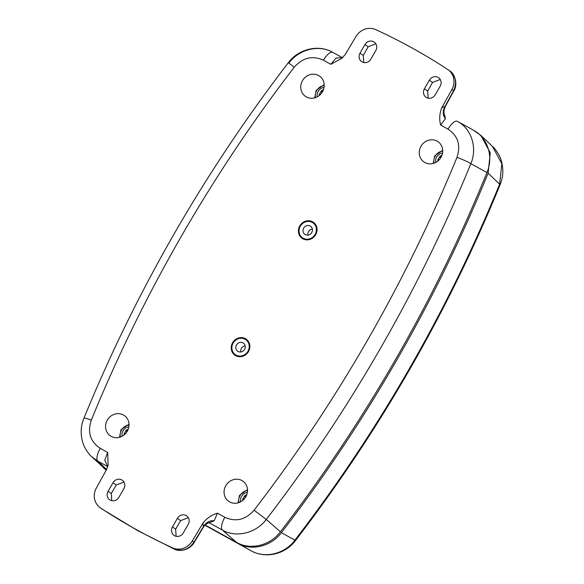<?xml version="1.0" encoding="UTF-8"?>
<svg xmlns="http://www.w3.org/2000/svg" width="584" height="584" viewBox="0 0 584 584"><rect width="100%" height="100%" fill="white"/><g stroke="black" fill="none" stroke-linecap="round" stroke-linejoin="round"><path stroke-width="0.88" d="M302.855 238.798A9.797 9.081 125.6 0 1 299.782 225.906A9.797 9.081 125.6 0 1 312.615 221.818A9.797 9.081 125.6 0 1 315.688 234.71A9.797 9.081 125.6 0 1 302.855 238.798M235.659 355.649A9.797 9.081 125.6 0 1 232.593 342.764A9.797 9.081 125.6 0 1 245.419 338.676A9.797 9.081 125.6 0 1 248.492 351.568A9.797 9.081 125.6 0 1 235.659 355.649M288.963 63.014C299.169 49.085 318.974 44.333 332.836 52.385A11.899 4.453 119 0 0 323.434 60.188C312.506 55.246 302.76 57.612 294.183 67.277A1424.194 1319.555 -54.4 0 0 91.301 420.108C87.293 432.277 90.272 441.686 100.244 448.329A11.899 4.453 119 0 0 97.805 461.126L107.741 466.623L104.784 460.199L107.646 452.425L108.12 465.032L106.47 469.74L96.389 487.947A15.87 14.702 -54.4 0 0 100.156 507.73A15.87 14.702 -54.4 0 0 100.623 508.043A634.786 588.146 -54.4 0 0 135.817 529.294A634.786 588.146 -54.4 0 0 172.55 547.85A15.87 14.702 -54.4 0 0 192.275 541.01L194.173 542.434C190.194 549.872 179.449 552.143 174.266 549.069L137.488 530.484L101.784 508.898L137.43 530.447L174.178 549.018C182.091 551.756 188.69 549.493 193.961 542.215L203.181 526.994C205.977 522.388 209.649 520.308 214.197 520.753L210.634 522.213C207.254 523.038 204.845 524.702 203.393 527.206L202.94 523.125C206.721 518.256 211.554 514.942 217.438 513.19L214.197 520.753M426.51 97.557A6.679 6.183 -54.4 0 0 435.255 94.769L440.197 86.176A6.679 6.183 -54.4 0 0 439.088 78.088A6.679 6.183 -54.4 0 0 429.357 80.183L424.415 88.775A6.679 6.183 -54.4 0 0 426.393 97.484A6.679 6.183 -54.4 0 0 426.51 97.557M362.124 61.926A6.679 6.183 -54.4 0 0 370.869 59.137L375.804 50.545A6.679 6.183 -54.4 0 0 374.694 42.45A6.679 6.183 -54.4 0 0 364.971 44.552L360.029 53.144A6.679 6.183 -54.4 0 0 362.007 61.853A6.679 6.183 -54.4 0 0 362.124 61.926M110.172 500.072A6.679 6.183 -54.4 0 0 118.917 497.291L123.859 488.699A6.679 6.183 -54.4 0 0 122.749 480.603A6.679 6.183 -54.4 0 0 113.019 482.705L108.084 491.29A6.679 6.183 -54.4 0 0 110.055 500.006A6.679 6.183 -54.4 0 0 110.172 500.072M174.565 535.711A6.679 6.183 -54.4 0 0 183.303 532.922L188.245 524.33A6.679 6.183 -54.4 0 0 187.136 516.234A6.679 6.183 -54.4 0 0 177.412 518.337L172.47 526.929A6.679 6.183 -54.4 0 0 174.441 535.637A6.679 6.183 -54.4 0 0 174.565 535.711M241.944 480.552A12.337 11.432 -54.4 0 0 226.001 485.355A12.337 11.432 -54.4 0 0 229.016 501.539A12.337 11.432 -54.4 0 0 229.658 501.926A12.337 11.432 -54.4 0 0 245.324 497.568A12.337 11.432 -54.4 0 0 243.382 481.508A12.337 11.432 -54.4 0 0 241.944 480.552M437.124 141.131A12.337 11.432 -54.4 0 0 421.174 145.927A12.337 11.432 -54.4 0 0 424.196 162.118A12.337 11.432 -54.4 0 0 424.838 162.498A12.337 11.432 -54.4 0 0 440.497 158.147A12.337 11.432 -54.4 0 0 438.562 142.087A12.337 11.432 -54.4 0 0 437.124 141.131M318.616 75.548A12.337 11.432 -54.4 0 0 302.665 80.351A12.337 11.432 -54.4 0 0 305.688 96.535A12.337 11.432 -54.4 0 0 306.33 96.922A12.337 11.432 -54.4 0 0 321.988 92.564A12.337 11.432 -54.4 0 0 320.054 76.504A12.337 11.432 -54.4 0 0 318.616 75.548M123.443 414.969A12.337 11.432 -54.4 0 0 107.492 419.772A12.337 11.432 -54.4 0 0 110.515 435.956A12.337 11.432 -54.4 0 0 111.15 436.343A12.337 11.432 -54.4 0 0 126.816 431.985A12.337 11.432 -54.4 0 0 124.881 415.925A12.337 11.432 -54.4 0 0 123.443 414.969M445.417 118.647C442.635 115.128 442.511 111.04 445.044 106.376L445.278 106.558C443.694 110.485 443.519 113.427 444.752 115.384L445.417 118.647L440.628 125.049C439.117 119.194 439.511 113.427 441.803 107.733L451.885 89.527A15.87 14.702 -54.4 0 0 448.118 69.744A15.87 14.702 -54.4 0 0 447.658 69.43A634.786 588.146 -54.4 0 0 375.724 29.623A15.87 14.702 -54.4 0 0 356.006 36.464L345.334 54.349L341.837 58.378L330.836 64.284L336.004 58.101L342.823 57.48L336.004 58.101M192.275 541.01L202.94 523.125M217.438 513.19L224.84 517.278C235.768 522.22 245.521 519.862 254.091 510.197A1424.194 1319.555 -54.4 0 0 456.98 157.366C460.98 145.19 458.002 135.787 448.03 129.144L440.628 125.049M106.617 469.478L97.805 461.126L91.527 456.52C89.425 454.98 84.162 447.797 82.906 442.869C80.307 434.438 80.643 426.218 83.921 418.21A11.899 1.117 -157.8 0 1 91.301 420.108M106.281 470.091L91.527 456.527M205.159 525.031L236.542 542.397L222.394 530.075L208.999 522.665M280.393 531.805A1438.042 1332.389 -54.4 0 0 486.968 172.55L470.857 163.673A1436.085 1330.571 125.6 0 1 266.275 519.453L280.393 531.805C270.151 545.624 250.368 550.442 236.542 542.397M254.091 510.197L266.275 519.453C255.938 533.28 236.126 538.039 222.394 530.075A11.899 4.453 119 0 1 224.84 517.278M456.98 157.366A11.899 1.117 -157.8 0 1 470.857 163.673C477.559 147.876 471.536 128.757 457.433 121.341L473.529 130.261C487.655 137.685 493.75 156.76 486.968 172.55M332.836 52.385L342.341 57.648L332.836 52.385C317.594 43.566 297.563 49.91 288.387 62.634C204.276 172.324 136.123 290.854 83.921 418.21M294.183 67.277L288.387 62.634M473.529 130.261L457.433 121.341A11.899 4.453 119 0 0 448.03 129.144M108.084 491.29L111.267 493.531L111.748 500.671M111.267 493.531L116.267 484.983L123.961 482.063M172.47 526.929L175.653 529.162L176.134 536.302M175.653 529.162L180.653 520.614L188.347 517.694M375.862 43.844L368.154 46.793L363.277 55.422L363.774 62.532M440.256 79.475L432.54 82.424L427.663 91.053L428.16 98.163M441.803 107.733L445.044 106.376L453.571 90.739C457.199 82.541 455.768 75.825 449.279 70.591M445.278 106.558L453.804 90.914C458.294 84.074 454.534 73.387 449.746 70.912L448.118 69.744M104.784 460.199L107.755 466.587M103.339 467.718L106.215 470.208M473.704 130.356L480.917 135.466L490.261 152.782L488.107 173.178A1438.18 1332.52 125.6 0 1 281.386 532.674L294.935 540.134L295.263 539.704A1436.195 1330.673 -54.4 0 0 409.274 368.781A1436.195 1330.673 -54.4 0 0 499.429 184.653L499.627 184.157L488.107 173.178M499.429 184.653A11.899 1.117 22.3 0 1 499.889 185.237L500.101 184.712A11.899 1.044 22.1 0 0 499.627 184.157L501.831 163.761L492.48 146.416L480.917 135.466M237.542 543.266L251.062 550.756C264.902 558.8 284.707 554.048 294.935 540.134L295.497 540.529C285.094 554.501 265.457 558.851 251.062 550.756L237.542 543.266C251.324 551.281 271.115 546.536 281.386 532.674M128.874 426.802A7.716 7.147 -54.4 0 0 123.041 430.802A7.716 7.147 -54.4 0 0 122.1 436.255M128.1 429.561L126.363 430.028L124.217 433.598L124.056 435.029M124.662 434.467L124.071 434.043M124.991 434.153L124.217 433.598M125.122 434.029L124.304 433.445M125.429 433.722L124.72 433.219M127.013 431.678L126.02 430.97M127.027 431.664L125.969 430.904M127.502 430.846L126.363 430.028M127.918 429.999L127.203 429.488M128.064 429.663L127.648 429.364M247.382 492.385A7.716 7.147 -54.4 0 0 241.55 496.385A7.716 7.147 -54.4 0 0 240.601 501.839M246.609 495.144L244.871 495.612L242.725 499.181L242.564 500.612M243.163 500.05L242.579 499.627M243.499 499.736L242.725 499.181M243.63 499.612L242.813 499.028M243.929 499.305L243.229 498.802M245.521 497.261L244.521 496.546M245.536 497.247L244.477 496.488M246.01 496.422L244.871 495.612M246.426 495.582L245.711 495.071M246.565 495.247L246.156 494.947M324.054 87.381A7.716 7.147 -54.4 0 0 318.222 91.381A7.716 7.147 -54.4 0 0 317.273 96.835M323.281 90.14L321.543 90.6L319.397 94.177L319.229 95.608M319.835 95.046L319.251 94.623M320.171 94.732L319.397 94.177M320.302 94.608L319.484 94.024M320.601 94.294L319.901 93.79M322.193 92.257L321.193 91.542M322.2 92.243L321.149 91.484M322.682 91.418L321.543 90.6M323.098 90.571L322.383 90.067M323.237 90.243L322.821 89.943M442.562 152.964A7.716 7.147 -54.4 0 0 436.722 156.965A7.716 7.147 -54.4 0 0 435.781 162.418M441.789 155.724L440.044 156.183L437.905 159.76L437.737 161.191M438.343 160.622L437.752 160.206M438.679 160.315L437.905 159.76M438.803 160.191L437.993 159.607M439.11 159.877L438.409 159.374M439.657 157.067L440.708 157.819L439.701 157.125M441.183 157.001L440.044 156.183M441.599 156.154L440.891 155.643M441.745 155.826L441.329 155.526M312.36 228.986A4.957 4.592 -54.4 0 0 307.965 235.111M310.206 226.015A4.957 4.592 -54.4 0 0 303.848 227.855A4.957 4.592 -54.4 0 0 304.848 234.337A4.957 4.592 -54.4 0 0 305.264 234.607A4.957 4.592 -54.4 0 0 311.622 232.768A4.957 4.592 -54.4 0 0 310.622 226.278A4.957 4.592 -54.4 0 0 310.206 226.015M303.191 238.214A9.125 8.453 -54.4 0 0 314.886 234.826A9.125 8.453 -54.4 0 0 313.053 222.891A9.125 8.453 -54.4 0 0 312.279 222.402A9.125 8.453 -54.4 0 0 300.585 225.789A9.125 8.453 -54.4 0 0 302.417 237.724A9.125 8.453 -54.4 0 0 303.191 238.214M245.163 345.837A4.957 4.592 -54.4 0 0 240.769 351.969M243.01 342.866A4.957 4.592 -54.4 0 0 236.659 344.706A4.957 4.592 -54.4 0 0 237.651 351.196A4.957 4.592 -54.4 0 0 238.068 351.458A4.957 4.592 -54.4 0 0 244.426 349.619A4.957 4.592 -54.4 0 0 243.433 343.137A4.957 4.592 -54.4 0 0 243.01 342.866M235.994 355.065A9.125 8.453 -54.4 0 0 247.689 351.685A9.125 8.453 -54.4 0 0 245.857 339.749A9.125 8.453 -54.4 0 0 245.083 339.26A9.125 8.453 -54.4 0 0 233.396 342.647A9.125 8.453 -54.4 0 0 235.221 354.583A9.125 8.453 -54.4 0 0 235.994 355.065M174.266 549.069A3.964 1.467 -65.3 0 1 174.178 549.018L172.55 547.85M100.623 508.043L102.244 509.211A3.964 1.496 -56.7 0 0 102.266 509.226M330.836 64.284L323.434 60.188M100.244 448.329L107.646 452.425M453.804 90.914L451.885 89.527M429.357 80.183L432.54 82.424M364.971 44.552L368.154 46.793M360.029 53.144L363.277 55.422M424.415 88.775L427.663 91.053M113.019 482.705L116.267 484.983M177.412 518.337L180.653 520.614M499.889 185.237C473.996 248.47 443.957 309.812 409.786 369.263C375.6 428.7 337.618 485.64 295.84 540.083L295.263 539.704M251.062 550.756L204.94 525.235M129.042 424.889A9.862 9.132 -54.4 0 0 121.53 430.006A9.862 9.132 -54.4 0 0 120.333 437.029M125.399 433.751L124.647 433.211M247.55 490.465A9.862 9.132 -54.4 0 0 240.039 495.59A9.862 9.132 -54.4 0 0 238.841 502.612M243.908 499.335L243.156 498.794M324.222 85.461A9.862 9.132 -54.4 0 0 316.711 90.578A9.862 9.132 -54.4 0 0 315.513 97.608M320.572 94.323L319.828 93.79M442.723 151.044A9.862 9.132 -54.4 0 0 435.211 156.162A9.862 9.132 -54.4 0 0 434.014 163.184M439.08 159.906L438.329 159.366M101.784 508.89L100.156 507.73M194.173 542.434L203.393 527.206M295.84 540.083L295.497 540.529M500.101 184.712C503.357 176.711 503.685 168.491 501.087 160.067C499.831 155.147 494.575 147.964 492.48 146.416M119.567 437.27L120.968 429.751L129.02 424.086M238.075 502.846L239.477 495.334L247.528 489.669M314.747 97.842L316.148 90.323L324.2 84.665M433.255 163.425L434.657 155.906L442.709 150.249"/></g></svg>

